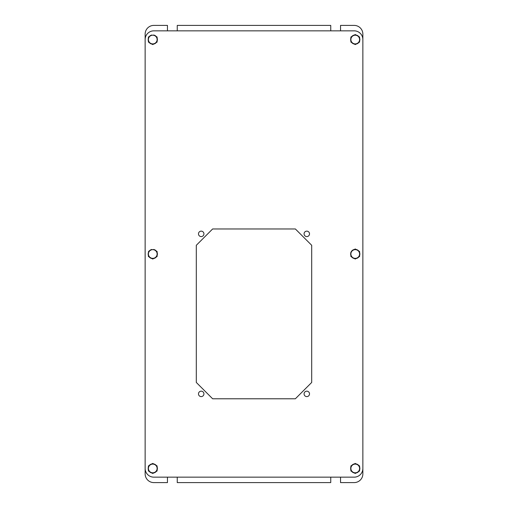 <?xml version="1.0" encoding="UTF-8"?>
<svg xmlns="http://www.w3.org/2000/svg" width="508" height="508" viewBox="0 0 508 508"><rect width="100%" height="100%" fill="white"/><g stroke="black" fill="none" stroke-linecap="round" stroke-linejoin="round"><path stroke-width="0.76" d="M153.854 30.842L354.146 30.842A8.706 8.706 0 0 1 362.858 39.554L362.858 468.446A8.706 8.706 0 0 1 354.146 477.158L153.854 477.158A8.706 8.706 0 0 1 145.142 468.446L145.142 39.554A8.706 8.706 0 0 1 153.854 30.842M167.456 30.842L167.456 25.4L153.854 25.4A8.706 8.706 0 0 0 145.142 34.106L145.142 43.904M340.544 30.842L340.544 25.4L354.146 25.4A8.706 8.706 0 0 1 362.858 34.106L362.858 43.904M177.254 30.842L177.254 25.4L330.746 25.4L330.746 30.842M340.544 477.158L340.544 482.6L354.146 482.6A8.706 8.706 0 0 0 362.858 473.894L362.858 464.096M167.456 477.158L167.456 482.6L153.854 482.6A8.706 8.706 0 0 1 145.142 473.894L145.142 464.096M330.746 477.158L330.746 482.6L177.254 482.6L177.254 477.158M201.206 391.16A2.724 2.724 0 0 0 198.482 393.884A2.724 2.724 0 0 0 201.206 396.602A2.724 2.724 0 0 0 203.924 393.884A2.724 2.724 0 0 0 201.206 391.16M201.206 231.14A2.724 2.724 0 0 0 198.482 233.864A2.724 2.724 0 0 0 201.206 236.582A2.724 2.724 0 0 0 203.924 233.864A2.724 2.724 0 0 0 201.206 231.14M306.794 391.16A2.724 2.724 0 0 0 304.076 393.884A2.724 2.724 0 0 0 306.794 396.602A2.724 2.724 0 0 0 309.518 393.884A2.724 2.724 0 0 0 306.794 391.16M306.794 231.14A2.724 2.724 0 0 0 304.076 233.864A2.724 2.724 0 0 0 306.794 236.582A2.724 2.724 0 0 0 309.518 233.864A2.724 2.724 0 0 0 306.794 231.14M311.696 245.294L295.364 228.962L212.636 228.962L196.304 245.294L196.304 382.454L212.636 398.78L295.364 398.78L311.696 382.454L311.696 245.294M148.406 468.014L148.171 467.989A4.616 4.616 0 0 1 148.406 466.909M149.257 465.449A4.616 4.616 0 0 1 151.917 463.912M153.607 463.912A4.616 4.616 0 0 1 156.274 465.449M157.118 466.909A4.616 4.616 0 0 1 157.118 469.983M156.274 471.449A4.616 4.616 0 0 1 153.607 472.986M151.917 472.986A4.616 4.616 0 0 1 149.257 471.449M148.406 469.983A4.616 4.616 0 0 1 148.152 468.713L148.406 468.7M153.93 472.802L152.762 473.475L148.406 470.96L148.406 465.938L150.584 464.68L148.406 465.938L148.406 468.446A4.356 4.356 0 0 1 150.584 464.68A4.356 4.356 0 0 0 150.584 472.218A4.356 4.356 0 0 1 148.406 468.446L148.406 470.96L150.584 472.218A4.356 4.356 0 0 0 154.94 472.218L157.118 470.96L157.118 468.446A4.356 4.356 0 0 1 154.94 472.218L152.762 473.475L151.6 472.802M157.118 468.446A4.356 4.356 0 0 0 154.94 464.68A4.356 4.356 0 0 1 157.118 468.446L157.118 465.938L152.762 463.423L150.584 464.68A4.356 4.356 0 0 1 157.118 468.446L156.966 471.049M152.838 463.467L157.118 465.938L157.118 467.284M151.6 464.096L152.762 463.423M150.584 472.218A4.356 4.356 0 0 0 154.94 472.218M350.882 468.014L350.641 467.989A4.616 4.616 0 0 1 350.882 466.909M351.726 465.449A4.616 4.616 0 0 1 354.394 463.912M356.083 463.912A4.616 4.616 0 0 1 358.743 465.449M359.594 466.909A4.616 4.616 0 0 1 359.594 469.983M358.743 471.449A4.616 4.616 0 0 1 356.083 472.986M354.394 472.986A4.616 4.616 0 0 1 351.726 471.449M350.882 469.983A4.616 4.616 0 0 1 350.628 468.713L350.882 468.7M148.406 253.562L148.171 253.543A4.616 4.616 0 0 1 148.406 252.463M149.257 250.996A4.616 4.616 0 0 1 151.917 249.46M153.607 249.46A4.616 4.616 0 0 1 153.607 258.54M151.917 258.54A4.616 4.616 0 0 1 149.257 257.004M148.406 255.537A4.616 4.616 0 0 1 148.152 254.267L148.406 254.248M350.907 253.568L350.641 253.543A4.616 4.616 0 0 1 354.394 249.46M356.083 249.46A4.616 4.616 0 0 1 358.743 250.996M359.594 252.463A4.616 4.616 0 0 1 359.594 255.537M358.743 257.004A4.616 4.616 0 0 1 356.083 258.54M354.394 258.54A4.616 4.616 0 0 1 350.628 254.267L350.888 254.248M148.406 39.116L148.171 39.091A4.616 4.616 0 0 1 148.406 38.017M149.257 36.551A4.616 4.616 0 0 1 151.917 35.014M153.607 35.014A4.616 4.616 0 0 1 156.274 36.551M157.118 38.017A4.616 4.616 0 0 1 157.118 41.091M156.274 42.551A4.616 4.616 0 0 1 153.607 44.088M151.917 44.088A4.616 4.616 0 0 1 149.257 42.551M148.406 41.091A4.616 4.616 0 0 1 148.152 39.815L148.406 39.802M350.882 39.116L350.641 39.091A4.616 4.616 0 0 1 350.882 38.017M351.726 36.551A4.616 4.616 0 0 1 354.394 35.014M356.083 35.014A4.616 4.616 0 0 1 358.743 36.551M359.594 38.017A4.616 4.616 0 0 1 359.594 41.091M358.743 42.551A4.616 4.616 0 0 1 356.083 44.088M354.394 44.088A4.616 4.616 0 0 1 351.726 42.551M350.882 41.091A4.616 4.616 0 0 1 350.628 39.815L350.882 39.802M356.4 472.802L355.238 473.475L353.06 472.218A4.356 4.356 0 0 1 350.882 468.446L350.882 470.96L353.06 472.218A4.356 4.356 0 0 0 357.416 472.218L359.594 470.96L359.594 468.446A4.356 4.356 0 0 1 357.416 472.218L355.238 473.475L354.07 472.802M350.882 465.938L350.882 468.446A4.356 4.356 0 0 1 353.06 464.68L350.882 465.938L353.06 464.68A4.356 4.356 0 0 1 359.594 468.446L359.594 465.938L355.238 463.423L353.06 464.68A4.356 4.356 0 0 0 350.882 468.446L350.882 465.938M355.314 463.467L357.416 464.68A4.356 4.356 0 0 1 359.594 468.446M359.594 469.614L359.435 471.049M357.416 472.218A4.356 4.356 0 0 1 353.06 472.218L350.882 470.96L350.882 468.446M354.07 464.096L355.238 463.423M150.584 257.772L152.762 259.029L154.94 257.772A4.356 4.356 0 0 1 150.584 257.772L148.406 256.515L150.584 257.772A4.356 4.356 0 0 1 148.406 254L148.406 256.515L148.406 254A4.356 4.356 0 0 1 150.584 250.228L148.406 251.485L150.584 250.228A4.356 4.356 0 0 1 157.118 254A4.356 4.356 0 0 1 154.94 257.772L157.118 256.515L157.118 251.485L154.94 250.228L157.118 251.485L157.118 256.515L154.94 257.772A4.356 4.356 0 0 0 154.94 250.228L153.892 249.625M153.93 258.356L152.762 259.029M151.6 249.644L150.584 250.228M357.416 257.772L359.594 256.515L359.594 254A4.356 4.356 0 0 1 357.416 257.772L355.238 259.029L353.06 257.772A4.356 4.356 0 0 0 357.416 257.772L359.594 256.515L359.594 255.168M350.882 254L350.882 256.515L350.882 254A4.356 4.356 0 0 0 353.06 257.772L350.882 256.515L353.06 257.772A4.356 4.356 0 0 1 353.06 250.228A4.356 4.356 0 0 1 359.594 254L359.594 251.485L357.416 250.228L359.594 251.485M357.416 250.228L355.238 248.971L353.06 250.228M356.4 258.356L355.238 259.029M354.07 249.644L355.238 248.971M154.94 43.32L157.118 42.062L157.118 39.554A4.356 4.356 0 0 1 154.94 43.32L152.762 44.577L154.94 43.32A4.356 4.356 0 0 1 150.584 43.32L152.762 44.577L150.584 43.32A4.356 4.356 0 0 1 148.406 39.554L148.406 42.062L150.584 43.32M148.406 37.04L148.406 39.554A4.356 4.356 0 0 1 150.584 35.782L148.406 37.04L150.584 35.782A4.356 4.356 0 0 1 157.118 39.554L157.118 37.04L154.94 35.782L157.118 37.04M155.95 42.736L157.118 42.062L157.118 39.554A4.356 4.356 0 0 0 154.94 35.782L153.892 35.173M151.6 35.198L150.584 35.782M359.594 40.716L359.594 42.062L355.238 44.577L353.06 43.32A4.356 4.356 0 0 1 350.882 39.554L350.882 42.062L353.06 43.32A4.356 4.356 0 0 0 357.416 43.32L359.594 42.062L359.594 39.554A4.356 4.356 0 0 1 357.416 43.32L355.079 44.488M350.882 39.554L350.882 37.04L350.882 39.554A4.356 4.356 0 0 1 353.06 35.782L351.034 36.951M359.594 39.554A4.356 4.356 0 0 0 357.416 35.782L355.238 34.525L353.06 35.782A4.356 4.356 0 0 1 359.594 39.554L359.594 37.04L357.416 35.782L359.594 37.217M354.07 35.198L355.314 34.569M357.416 43.32A4.356 4.356 0 0 1 353.06 43.32L350.882 42.062L350.882 40.716"/></g></svg>

